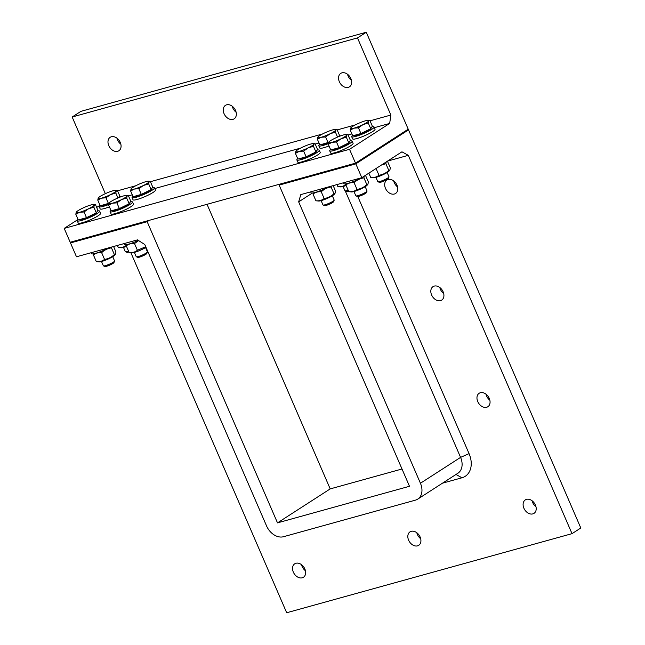 <?xml version="1.0" encoding="UTF-8"?>
<svg xmlns="http://www.w3.org/2000/svg" width="645" height="645" viewBox="0 0 645 645"><rect width="100%" height="100%" fill="white"/><g stroke="black" fill="none" stroke-linecap="round" stroke-linejoin="round"><path stroke-width="0.97" d="M387.572 161.089L408.301 155.34L401.948 151.817L361.813 177.689L355.822 163.846L279.148 185.099L409.486 486.282L277.495 522.869L147.165 221.686L70.49 242.939L76.481 256.783L137.49 239.875L144.778 244.519L266.546 525.909A15.262 11.126 -122.8 0 0 283.494 536.721L415.477 500.133A15.262 11.126 -122.8 0 0 417.75 499.117A15.262 11.126 -122.8 0 0 420.435 483.25L298.667 201.861L312.382 193.024M361.813 177.689L300.804 194.605L298.667 201.861M442.47 483.186L461.965 477.776A21.833 15.915 -122.8 0 0 469.06 453.637L357.798 196.523M345.285 190.96L460.578 457.378A15.262 11.126 57.2 0 1 457.894 473.245L417.75 499.117M130.887 252.711L286.686 612.75L572.018 533.657L408.301 155.34M304.843 568.946A8.014 5.845 57.2 0 1 303.432 577.275A8.014 5.845 57.2 0 1 294.185 573.703A8.014 5.845 57.2 0 1 294.749 563.803A8.014 5.845 57.2 0 1 304.843 568.946M420.121 536.987A8.014 5.845 57.2 0 1 418.718 545.323A8.014 5.845 57.2 0 1 409.462 541.752A8.014 5.845 57.2 0 1 410.035 531.851A8.014 5.845 57.2 0 1 420.121 536.987M396.981 185.155A8.014 5.845 57.2 0 1 395.57 193.484A8.014 5.845 57.2 0 1 386.315 189.912A8.014 5.845 57.2 0 1 386.887 180.011A8.014 5.845 57.2 0 1 396.981 185.155M443.123 291.782A8.014 5.845 57.2 0 1 441.712 300.11A8.014 5.845 57.2 0 1 432.456 296.539A8.014 5.845 57.2 0 1 433.029 286.638A8.014 5.845 57.2 0 1 443.123 291.782M489.265 398.408A8.014 5.845 57.2 0 1 487.854 406.737A8.014 5.845 57.2 0 1 478.598 403.165A8.014 5.845 57.2 0 1 479.171 393.265A8.014 5.845 57.2 0 1 489.265 398.408M535.406 505.035A8.014 5.845 57.2 0 1 533.996 513.364A8.014 5.845 57.2 0 1 524.74 509.792A8.014 5.845 57.2 0 1 525.312 499.891A8.014 5.845 57.2 0 1 535.406 505.035M374.39 127.67L389.669 123.429L390.87 115.044L357.491 37.91L72.159 117.003L80.948 111.343L366.271 32.25L408.519 129.879L355.822 163.846L408.519 129.879L580.798 527.997L572.018 533.657M207.045 204.312L330.2 488.902L402.004 468.996M532.101 500.786A8.014 5.845 -122.8 0 0 535.987 506.809M485.959 394.159A8.014 5.845 -122.8 0 0 489.845 400.182M439.817 287.533A8.014 5.845 -122.8 0 0 443.704 293.556M393.676 180.906A8.014 5.845 -122.8 0 0 397.562 186.929M416.823 532.738A8.014 5.845 -122.8 0 0 420.709 538.769M301.538 564.697A8.014 5.845 -122.8 0 0 305.424 570.72M330.2 488.902L277.495 522.869M149.277 220.324L147.165 221.686L146.867 220.993L70.192 242.246L355.516 163.153L349.526 149.301L64.202 228.394L70.49 242.939L147.165 221.686L149.277 220.324M128.452 195.838L132.265 194.782M154.776 188.542L300.554 148.132M315.203 144.077L319.017 143.013M348.058 134.966L351.872 133.91M390.87 115.044L370.02 120.825M355.331 124.896L337.166 129.927M322.476 133.999L150.414 181.697M135.724 185.768L117.551 190.807M100.023 205.312L96.677 207.464M78.061 219.461L64.202 228.394M389.669 123.429L349.526 149.301M347.534 74.28A8.014 5.845 -122.8 0 0 351.42 80.302M116.971 138.191A8.014 5.845 -122.8 0 0 120.857 144.214M232.256 106.231A8.014 5.845 -122.8 0 0 236.143 112.262M72.159 117.003L105.337 193.669M350.84 78.529A8.014 5.845 57.2 0 1 349.429 86.857A8.014 5.845 57.2 0 1 340.181 83.286A8.014 5.845 57.2 0 1 340.745 73.385A8.014 5.845 57.2 0 1 350.84 78.529M120.276 142.44A8.014 5.845 57.2 0 1 118.865 150.769A8.014 5.845 57.2 0 1 109.618 147.197A8.014 5.845 57.2 0 1 110.182 137.296A8.014 5.845 57.2 0 1 120.276 142.44M235.554 110.48A8.014 5.845 57.2 0 1 234.151 118.817A8.014 5.845 57.2 0 1 224.895 115.245A8.014 5.845 57.2 0 1 225.468 105.345A8.014 5.845 57.2 0 1 235.554 110.48M366.271 32.25L357.491 37.91M355.516 163.153L408.221 129.185L355.516 163.153L355.822 163.846L279.148 185.099L278.85 184.406L355.516 163.153M128.565 251.123A6.103 0.927 156.6 0 1 125.444 251.744L126.952 252.324A4.934 0.75 -23.4 0 0 128.944 251.993M125.444 251.744A6.103 0.927 156.6 0 1 125.323 251.639L123.469 247.366M119.019 197.515L119.873 196.161L117.406 190.46L116.253 190.92A9.925 1.508 -23.4 0 0 115.858 190.307A9.925 1.508 -23.4 0 0 112.948 190.791A9.925 1.508 -23.4 0 0 103.926 194.339A9.925 1.508 -23.4 0 0 98.298 197.902A9.925 1.508 -23.4 0 0 98.217 198.023L98.29 197.918M117.406 190.46L115.858 190.307M115.802 193L110.545 194.605A9.925 1.508 -23.4 0 0 116.253 190.92L115.802 193L117.954 197.959M101.523 198.152L97.766 200.095L98.217 198.023A9.925 1.508 -23.4 0 0 101.523 198.152A9.925 1.508 -23.4 0 0 110.545 194.605L105.982 197.813L101.523 198.152M109.021 203.24L100.233 205.803L97.766 200.095M108.457 203.522L105.982 197.813M108.803 203.925A8.877 1.346 156.6 0 1 102.265 205.336L102.224 205.247M100.056 205.392A12.215 1.854 -23.4 0 0 99.201 206.666L100.16 208.875A12.215 1.854 -23.4 0 0 109.4 206.843M99.201 206.666A12.215 1.854 -23.4 0 0 108.715 204.513M121.155 196.701A12.215 1.854 -23.4 0 0 119.462 196.806M126.509 246.374A8.853 1.346 156.6 0 1 120.994 247.769L118.277 247.503C121.486 247.825 124.227 247.067 126.501 245.221M117.39 245.447L118.277 247.503M103.482 265.893L104.998 266.474A4.934 0.75 -23.4 0 0 109.723 265.119A4.934 0.75 -23.4 0 0 113.947 262.604L114.56 261.104A6.103 0.927 156.6 0 1 113.351 262.152A6.103 0.927 156.6 0 1 107.699 264.885A6.103 0.927 156.6 0 1 103.482 265.893A6.103 0.927 156.6 0 1 103.361 265.796L101.515 261.515M112.722 256.67L114.568 260.943A6.103 0.927 156.6 0 1 114.56 261.104M75.804 214.253L76.255 212.173A9.925 1.508 -23.4 0 0 79.569 212.31L75.804 214.253L78.271 219.953L86.495 217.671L96.315 212.858L97.911 210.318L95.444 204.61L94.299 205.078A9.925 1.508 -23.4 0 0 93.896 204.457A9.925 1.508 -23.4 0 0 90.985 204.949A9.925 1.508 -23.4 0 0 81.963 208.496A9.925 1.508 -23.4 0 0 76.336 212.06A9.925 1.508 -23.4 0 0 76.255 212.173L76.336 212.068M95.444 204.61L93.896 204.457M93.848 207.15L88.591 208.754A9.925 1.508 -23.4 0 0 94.299 205.078L93.848 207.15L96.315 212.858M84.027 211.971L79.569 212.31A9.925 1.508 -23.4 0 0 88.591 208.754L84.027 211.971L86.495 217.671M96.589 212.415L96.597 212.439A8.877 1.346 156.6 0 1 94.823 214.196A8.877 1.346 156.6 0 1 86.003 218.397A8.877 1.346 156.6 0 1 80.311 219.494L80.27 219.405M78.093 219.542A12.215 1.854 -23.4 0 0 77.247 220.816L78.206 223.033A12.215 1.854 -23.4 0 0 90.147 219.881A12.215 1.854 -23.4 0 0 100.62 213.334L99.661 211.117A12.215 1.854 -23.4 0 0 97.508 210.963M77.247 220.816A12.215 1.854 -23.4 0 0 89.187 217.663A12.215 1.854 -23.4 0 0 99.661 211.117M91.058 252.743L91.445 253.638A12.215 1.854 -23.4 0 0 97.75 252.663A12.215 1.854 -23.4 0 0 109.013 247.769M115.431 254.194L114.705 255.138A8.853 1.346 156.6 0 1 113.085 256.436A8.853 1.346 156.6 0 1 105.345 260.225A8.853 1.346 156.6 0 1 99.04 261.918L96.323 261.66C99.532 261.983 102.273 261.217 104.538 259.379C108.279 258.855 111.553 257.25 114.359 254.557L115.431 254.194L115.963 252.018L113.576 246.503M111.537 247.067L111.464 247.865C107.723 248.389 104.45 250.002 101.644 252.687C98.435 252.364 95.694 253.122 93.428 254.969L93.557 253.791M93.428 254.969L96.323 261.66M101.644 252.687L104.538 259.379M111.464 247.865L114.359 254.557M130.621 190.984L131.072 188.912A9.925 1.508 -23.4 0 0 134.386 189.041L130.621 190.984L133.088 196.693L141.311 194.411L151.132 189.598L152.728 187.05L150.261 181.35L149.116 181.817A9.925 1.508 -23.4 0 0 148.713 181.197A9.925 1.508 -23.4 0 0 145.802 181.68A9.925 1.508 -23.4 0 0 136.78 185.236A9.925 1.508 -23.4 0 0 131.161 188.8A9.925 1.508 -23.4 0 0 131.072 188.912L131.153 188.8M150.261 181.35L148.713 181.197M148.664 183.89L143.408 185.494A9.925 1.508 -23.4 0 0 149.116 181.817L148.664 183.89L151.132 189.598M138.844 188.711L134.386 189.041A9.925 1.508 -23.4 0 0 143.408 185.494L138.844 188.711L141.311 194.411M151.406 189.154L151.414 189.178A8.877 1.346 156.6 0 1 149.64 190.936A8.877 1.346 156.6 0 1 140.82 195.129A8.877 1.346 156.6 0 1 135.127 196.225L135.087 196.136M132.918 196.282A12.215 1.854 -23.4 0 0 132.064 197.555L133.023 199.773A12.215 1.854 -23.4 0 0 144.964 196.62A12.215 1.854 -23.4 0 0 155.437 190.065L154.477 187.856A12.215 1.854 -23.4 0 0 152.325 187.703M132.064 197.555A12.215 1.854 -23.4 0 0 144.004 194.403A12.215 1.854 -23.4 0 0 154.477 187.856M136.345 256.791L137.853 257.363A4.934 0.75 -23.4 0 0 142.585 256.009A4.934 0.75 -23.4 0 0 146.81 253.493L147.423 251.993A6.103 0.927 156.6 0 1 146.205 253.05A6.103 0.927 156.6 0 1 140.554 255.775A6.103 0.927 156.6 0 1 136.345 256.791A6.103 0.927 156.6 0 1 136.224 256.686L134.37 252.413M145.577 247.559L147.431 251.84A6.103 0.927 156.6 0 1 147.423 251.993M108.666 205.142L109.118 203.07A9.925 1.508 -23.4 0 0 112.424 203.199L108.666 205.142L111.134 210.842L119.357 208.569L129.177 203.747L130.774 201.208L128.307 195.499L127.154 195.967A9.925 1.508 -23.4 0 0 126.759 195.354A9.925 1.508 -23.4 0 0 123.848 195.838A9.925 1.508 -23.4 0 0 114.826 199.386A9.925 1.508 -23.4 0 0 109.198 202.949A9.925 1.508 -23.4 0 0 109.118 203.07L109.198 202.949M128.307 195.499L126.759 195.354M126.702 198.039L121.445 199.652A9.925 1.508 -23.4 0 0 127.154 195.967L126.702 198.039L129.177 203.747M116.882 202.861L112.424 203.199A9.925 1.508 -23.4 0 0 121.445 199.652L116.882 202.861L119.357 208.569M129.452 203.312L129.46 203.328A8.877 1.346 156.6 0 1 127.678 205.094A8.877 1.346 156.6 0 1 118.857 209.286A8.877 1.346 156.6 0 1 113.165 210.383L113.125 210.294M110.956 210.439A12.215 1.854 -23.4 0 0 110.102 211.705L111.061 213.922A12.215 1.854 -23.4 0 0 123.01 210.77A12.215 1.854 -23.4 0 0 133.483 204.223L132.523 202.006A12.215 1.854 -23.4 0 0 130.363 201.853M110.102 211.705A12.215 1.854 -23.4 0 0 122.05 208.553A12.215 1.854 -23.4 0 0 132.523 202.006M123.921 243.633L124.308 244.528A12.215 1.854 -23.4 0 0 138.361 240.424M145.98 247.301A8.853 1.346 156.6 0 1 145.939 247.333A8.853 1.346 156.6 0 1 138.207 251.115A8.853 1.346 156.6 0 1 131.894 252.808L129.177 252.55C132.386 252.872 135.127 252.114 137.401 250.268L145.73 246.721M138.619 240.593L134.507 243.576C131.298 243.254 128.557 244.02 126.283 245.858L126.42 244.689M126.283 245.858L129.177 252.55M134.507 243.576L137.401 250.268M348.171 190.251A6.103 0.927 156.6 0 1 345.051 190.872L346.567 191.444A4.934 0.75 -23.4 0 0 348.55 191.122M345.051 190.872A6.103 0.927 156.6 0 1 344.93 190.767L343.084 186.486M338.625 136.643L339.48 135.289L337.012 129.581L335.868 130.048A9.925 1.508 -23.4 0 0 335.464 129.427A9.925 1.508 -23.4 0 0 332.554 129.919A9.925 1.508 -23.4 0 0 323.532 133.467A9.925 1.508 -23.4 0 0 317.904 137.03L317.904 137.038A9.925 1.508 -23.4 0 0 317.824 137.143L317.896 137.038M337.012 129.581L335.464 129.427M335.416 132.12L330.159 133.725A9.925 1.508 -23.4 0 0 335.868 130.048L335.416 132.12L337.561 137.087M321.137 137.28L317.372 139.223L317.824 137.143A9.925 1.508 -23.4 0 0 321.137 137.28A9.925 1.508 -23.4 0 0 330.159 133.725L325.596 136.942L321.137 137.28M328.628 142.368L319.839 144.923L317.372 139.223M328.063 142.65L325.596 136.942M328.418 143.045A8.877 1.346 156.6 0 1 321.871 144.464L321.839 144.375M319.662 144.52A12.215 1.854 -23.4 0 0 318.815 145.786L319.775 148.003A12.215 1.854 -23.4 0 0 329.006 145.964M318.815 145.786A12.215 1.854 -23.4 0 0 328.321 143.642M340.762 135.829A12.215 1.854 -23.4 0 0 339.077 135.934M346.115 185.494A8.853 1.346 156.6 0 1 340.608 186.889L337.891 186.631C341.1 186.953 343.841 186.195 346.107 184.349M336.996 184.567L337.891 186.631M323.097 205.021L324.604 205.602A4.934 0.75 -23.4 0 0 329.337 204.247A4.934 0.75 -23.4 0 0 333.562 201.724L334.175 200.232A6.103 0.927 156.6 0 1 332.957 201.28A6.103 0.927 156.6 0 1 327.305 204.013A6.103 0.927 156.6 0 1 323.097 205.021A6.103 0.927 156.6 0 1 322.976 204.917L321.121 200.643M332.328 195.79L334.183 200.071A6.103 0.927 156.6 0 1 334.175 200.232M295.418 153.373L295.87 151.301A9.925 1.508 -23.4 0 0 299.175 151.43L295.418 153.373L297.885 159.081L306.101 156.799L315.921 151.978L317.525 149.438L315.05 143.738L313.905 144.198A9.925 1.508 -23.4 0 0 313.51 143.585A9.925 1.508 -23.4 0 0 310.6 144.069A9.925 1.508 -23.4 0 0 301.578 147.616A9.925 1.508 -23.4 0 0 295.95 151.18A9.925 1.508 -23.4 0 0 295.87 151.301L295.942 151.196M315.05 143.738L313.51 143.585M313.454 146.278L308.197 147.882A9.925 1.508 -23.4 0 0 313.905 144.198L313.454 146.278L315.921 151.978M303.634 151.091L299.175 151.43A9.925 1.508 -23.4 0 0 308.197 147.882L303.634 151.091L306.101 156.799M316.203 151.543L316.211 151.567A8.877 1.346 156.6 0 1 314.429 153.325A8.877 1.346 156.6 0 1 305.609 157.517A8.877 1.346 156.6 0 1 299.917 158.614L299.877 158.525M297.708 158.67A12.215 1.854 -23.4 0 0 296.853 159.936L297.813 162.153A12.215 1.854 -23.4 0 0 309.753 159.009A12.215 1.854 -23.4 0 0 320.226 152.454L319.267 150.237A12.215 1.854 -23.4 0 0 317.114 150.083M296.853 159.936A12.215 1.854 -23.4 0 0 308.802 156.791A12.215 1.854 -23.4 0 0 319.267 150.237M310.672 191.871L311.059 192.758A12.215 1.854 -23.4 0 0 317.364 191.783A12.215 1.854 -23.4 0 0 328.628 186.889M335.045 193.323L334.312 194.266A8.853 1.346 156.6 0 1 332.691 195.564A8.853 1.346 156.6 0 1 324.959 199.345A8.853 1.346 156.6 0 1 318.646 201.038L315.929 200.78C319.138 201.103 321.879 200.345 324.153 198.499C327.894 197.975 331.167 196.37 333.973 193.685L335.045 193.323L335.569 191.146L333.183 185.631M331.151 186.195L331.079 186.994C327.338 187.518 324.064 189.122 321.258 191.815C318.05 191.492 315.308 192.25 313.035 194.089L313.172 192.919M313.035 194.089L315.929 200.78M321.258 191.815L324.153 198.499M331.079 186.994L333.973 193.685M377.914 181.761L379.421 182.333A4.934 0.75 -23.4 0 0 384.154 180.979A4.934 0.75 -23.4 0 0 388.379 178.463L388.991 176.964A6.103 0.927 156.6 0 1 387.774 178.02A6.103 0.927 156.6 0 1 382.122 180.745A6.103 0.927 156.6 0 1 377.914 181.761A6.103 0.927 156.6 0 1 377.793 181.656L375.938 177.383M387.145 172.529L389 176.811A6.103 0.927 156.6 0 1 388.991 176.964M350.235 130.113L350.686 128.041A9.925 1.508 -23.4 0 0 353.992 128.17L350.235 130.113L352.702 135.813L360.926 133.539L370.738 128.718L372.342 126.178L369.875 120.47L368.722 120.938A9.925 1.508 -23.4 0 0 368.327 120.325A9.925 1.508 -23.4 0 0 365.417 120.809A9.925 1.508 -23.4 0 0 356.395 124.356A9.925 1.508 -23.4 0 0 350.767 127.92L350.759 127.928A9.925 1.508 -23.4 0 0 350.686 128.041L350.759 127.928M369.875 120.47L368.327 120.325M368.271 123.01L363.014 124.622A9.925 1.508 -23.4 0 0 368.722 120.938L368.271 123.01L370.738 128.718M358.451 127.831L353.992 128.17A9.925 1.508 -23.4 0 0 363.014 124.622L358.451 127.831L360.926 133.539M371.02 128.282L371.028 128.299A8.877 1.346 156.6 0 1 369.246 130.064A8.877 1.346 156.6 0 1 360.426 134.257A8.877 1.346 156.6 0 1 354.734 135.353L354.694 135.265M352.525 135.41A12.215 1.854 -23.4 0 0 351.67 136.675L352.63 138.893A12.215 1.854 -23.4 0 0 364.578 135.74A12.215 1.854 -23.4 0 0 375.043 129.194L374.092 126.976A12.215 1.854 -23.4 0 0 371.931 126.823M351.67 136.675A12.215 1.854 -23.4 0 0 363.619 133.531A12.215 1.854 -23.4 0 0 374.092 126.976M385.073 162.693A12.215 1.854 -23.4 0 0 386.524 161.766M389.862 170.062L389.128 170.998A8.853 1.346 156.6 0 1 387.508 172.304A8.853 1.346 156.6 0 1 379.776 176.085A8.853 1.346 156.6 0 1 373.463 177.778L370.746 177.52C373.955 177.843 376.696 177.085 378.97 175.238C382.711 174.714 385.984 173.11 388.79 170.417L389.862 170.062L390.386 167.877L387.427 161.185M386.178 162L385.895 163.733L381.743 164.846M368.859 173.15L370.746 177.52M376.075 168.555L378.97 175.238M385.895 163.733L388.79 170.417M355.951 195.911L357.467 196.491A4.934 0.75 -23.4 0 0 362.192 195.137A4.934 0.75 -23.4 0 0 366.416 192.613L367.029 191.122A6.103 0.927 156.6 0 1 365.82 192.17A6.103 0.927 156.6 0 1 360.168 194.903A6.103 0.927 156.6 0 1 355.951 195.911A6.103 0.927 156.6 0 1 355.83 195.814L353.984 191.533M365.191 186.687L367.037 190.96A6.103 0.927 156.6 0 1 367.029 191.122M328.273 144.262L328.724 142.19A9.925 1.508 -23.4 0 0 332.038 142.319L328.273 144.262L330.74 149.971L338.964 147.689L348.784 142.868L350.38 140.328L347.913 134.628L346.768 135.095A9.925 1.508 -23.4 0 0 346.365 134.474A9.925 1.508 -23.4 0 0 343.454 134.958A9.925 1.508 -23.4 0 0 334.433 138.514A9.925 1.508 -23.4 0 0 328.805 142.077A9.925 1.508 -23.4 0 0 328.724 142.19L328.797 142.085M347.913 134.628L346.365 134.474M346.317 137.167L341.06 138.772A9.925 1.508 -23.4 0 0 346.768 135.095L346.317 137.167L348.784 142.868M336.497 141.989L332.038 142.319A9.925 1.508 -23.4 0 0 341.06 138.772L336.497 141.989L338.964 147.689M349.058 142.432L349.066 142.456A8.877 1.346 156.6 0 1 347.292 144.214A8.877 1.346 156.6 0 1 338.472 148.406A8.877 1.346 156.6 0 1 332.772 149.503L332.739 149.414M330.562 149.559A12.215 1.854 -23.4 0 0 329.716 150.833L330.675 153.05A12.215 1.854 -23.4 0 0 342.616 149.898A12.215 1.854 -23.4 0 0 353.089 143.343L352.13 141.134A12.215 1.854 -23.4 0 0 349.977 140.981M329.716 150.833A12.215 1.854 -23.4 0 0 341.656 147.681A12.215 1.854 -23.4 0 0 352.13 141.134M343.527 182.761L343.914 183.648A12.215 1.854 -23.4 0 0 350.219 182.672A12.215 1.854 -23.4 0 0 361.482 177.778M363.119 176.851A12.215 1.854 -23.4 0 0 364.562 175.916M367.9 184.212L367.174 185.155A8.853 1.346 156.6 0 1 365.554 186.453A8.853 1.346 156.6 0 1 357.814 190.235A8.853 1.346 156.6 0 1 351.509 191.936L348.792 191.67C352.001 191.992 354.742 191.234 357.007 189.396C360.749 188.872 364.022 187.26 366.828 184.575L367.9 184.212L368.432 182.035L365.465 175.335M364.223 176.149L363.933 177.883C360.192 178.407 356.919 180.011 354.113 182.704C350.904 182.382 348.163 183.14 345.897 184.986L346.026 183.809M345.897 184.986L348.792 191.67M354.113 182.704L357.007 189.396M363.933 177.883L366.828 184.575M461.965 477.776L455.991 474.47M469.06 453.637L460.578 457.378L420.435 483.25"/></g></svg>
